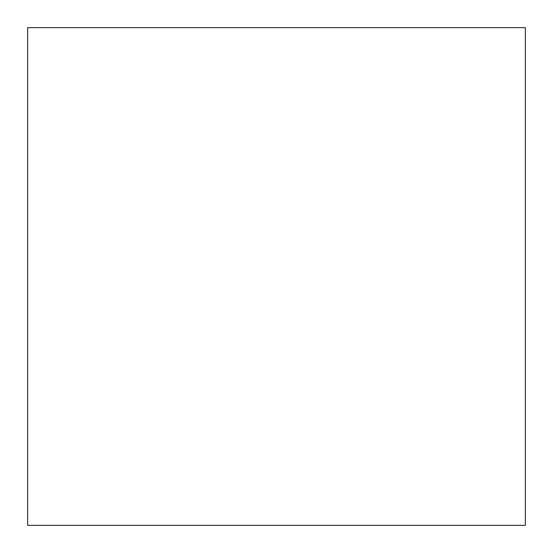 <?xml version="1.0" encoding="UTF-8"?>
<svg xmlns="http://www.w3.org/2000/svg" width="553" height="553" viewBox="0 0 553 553"><rect width="100%" height="100%" fill="white"/><g stroke="black" fill="none" stroke-linecap="round" stroke-linejoin="round"><path stroke-width="0.41" stroke-dasharray="2.77 2.07" d="M27.65 525.35L525.35 525.35L525.35 27.65L27.65 27.65L27.65 525.35"/><path stroke-width="0.83" d="M27.65 525.35L525.35 525.35L525.35 27.65L27.65 27.65L27.65 525.35"/></g></svg>
